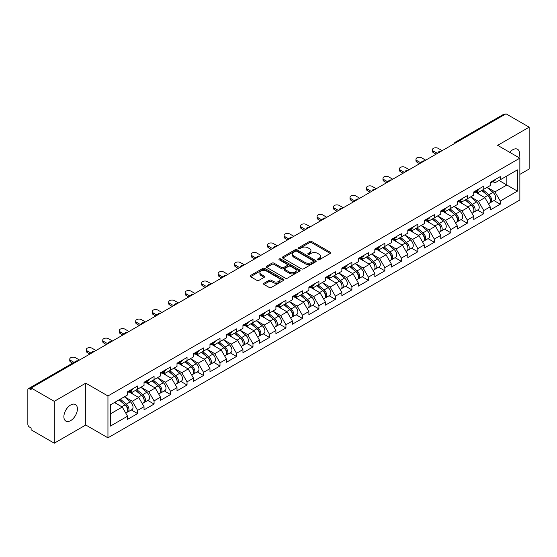 <?xml version="1.0" encoding="UTF-8"?>
<svg xmlns="http://www.w3.org/2000/svg" width="557" height="557" viewBox="0 0 557 557"><rect width="100%" height="100%" fill="white"/><g stroke="black" fill="none" stroke-linecap="round" stroke-linejoin="round"><path stroke-width="0.84" d="M317.789 259.785A1.023 0.592 0 0 0 319.238 259.785L330.259 253.428A1.469 0.849 0 0 0 330.691 252.829A1.469 0.849 0 0 0 330.259 252.23L311.586 241.446A1.469 0.849 0 0 0 309.511 241.446L298.496 247.809A1.023 0.592 0 0 0 298.19 248.227A1.023 0.592 0 0 0 298.496 248.652A1.023 0.592 0 0 0 299.945 248.652L301.372 247.823A4.693 2.708 0 0 1 308.007 247.823L309.567 248.721A4.693 2.708 0 0 1 310.938 250.643A4.693 2.708 0 0 1 309.567 252.558L308.139 253.379A1.023 0.592 0 0 0 307.84 253.797A1.023 0.592 0 0 0 308.139 254.222A1.023 0.592 0 0 0 309.595 254.222L311.015 253.393A4.693 2.708 0 0 1 317.657 253.393L319.21 254.291A4.693 2.708 0 0 1 320.588 256.213A4.693 2.708 0 0 1 319.21 258.128L317.789 258.949A1.023 0.592 0 0 0 317.483 259.367A1.023 0.592 0 0 0 317.789 259.785L317.789 258.949M70.648 405.002A9.566 5.521 -60 0 1 75.432 404.528A9.566 5.521 -60 0 1 76.894 412.194A9.566 5.521 -60 0 1 70.648 420.619A9.566 5.521 -60 0 1 65.865 421.092A9.566 5.521 -60 0 1 64.396 413.426A9.566 5.521 -60 0 1 70.648 405.002M509.739 152.326A9.566 5.521 -60 0 1 512.774 149.742A9.566 5.521 -60 0 1 517.55 149.269A9.566 5.521 -60 0 1 518.818 157.561M263.983 283.248A1.469 0.849 0 0 0 263.552 283.847A1.469 0.849 0 0 0 263.983 284.446L269.219 287.468A1.469 0.849 0 0 0 271.294 287.468L283.534 280.401A1.469 0.849 0 0 0 283.959 279.802A1.469 0.849 0 0 0 283.534 279.203L264.86 268.425A1.469 0.849 0 0 0 262.786 268.425L250.546 275.492A1.469 0.849 0 0 0 250.121 276.091A1.469 0.849 0 0 0 250.546 276.69L256.874 280.345A1.469 0.849 0 0 0 258.949 280.345L264.185 277.316A1.469 0.849 0 0 0 264.617 276.718A1.469 0.849 0 0 0 264.185 276.119L261.052 274.309A3.927 2.263 0 0 1 259.903 272.707A3.927 2.263 0 0 1 262.326 270.611A3.927 2.263 0 0 1 266.601 271.106L278.89 278.201A3.927 2.263 0 0 1 280.039 279.802A3.927 2.263 0 0 1 277.616 281.898A3.927 2.263 0 0 1 273.341 281.403L271.294 280.22A1.469 0.849 0 0 0 269.219 280.22L263.983 283.248L263.983 284.446L269.219 281.445L269.219 280.22M85.757 383.16L54.266 401.339L31.122 387.978L506.007 113.809L529.15 127.17L497.659 145.349L519.848 158.16L107.947 395.971L85.757 383.16L85.757 425.012L107.947 437.823L107.947 395.971M301.476 268.843A1.469 0.849 0 0 0 303.551 268.843L315.791 261.776A1.469 0.849 0 0 0 316.216 261.177A1.469 0.849 0 0 0 315.791 260.579L297.118 249.801A1.469 0.849 0 0 0 295.043 249.801L282.803 256.868A1.469 0.849 0 0 0 282.378 257.466A1.469 0.849 0 0 0 282.803 258.065L301.476 268.843M279.635 260.008A1.023 0.592 0 0 1 280.679 260.154L280.679 258.935L299.659 269.894A1.469 0.849 0 0 1 300.091 270.493A1.469 0.849 0 0 1 299.659 271.092L287.419 278.159A1.469 0.849 0 0 1 285.344 278.159L266.678 267.381L266.678 266.183A1.469 0.849 0 0 0 266.246 266.782A1.469 0.849 0 0 0 266.678 267.381M266.678 266.183L271.913 263.155A1.469 0.849 0 0 1 273.988 263.155L281.563 267.527A1.469 0.849 0 0 0 283.638 267.527L287.113 265.522A1.469 0.849 0 0 0 287.537 264.923A1.469 0.849 0 0 0 287.113 264.324L279.224 259.771A1.023 0.592 0 0 1 278.925 259.353A1.023 0.592 0 0 1 279.558 258.803A1.023 0.592 0 0 1 280.679 258.935M107.947 437.823L519.848 200.012L519.848 158.16M131.32 409.952L137.586 413.573L137.586 410.398L132.308 401.249L124.483 396.737M137.586 413.573L127.553 419.365L127.553 416.197L110.377 426.112L110.377 404.876L127.553 394.962L127.553 391.794L137.586 385.994L137.586 389.169L144.033 385.444L144.033 382.276L154.073 376.476L154.073 379.651L160.52 375.933L160.52 372.758L170.56 366.959L170.56 370.133L177.001 366.415L177.001 363.241L187.041 357.448L187.041 360.616L193.488 356.898L193.488 353.723L203.528 347.93L203.528 351.098L209.975 347.38L209.975 344.205L220.008 338.412L220.008 341.58L226.455 337.862L226.455 334.687L236.495 328.895L236.495 332.063L242.943 328.345L242.943 325.17L252.982 319.377L252.982 322.545L259.43 318.827L259.43 315.652L269.463 309.859L269.463 313.027L275.91 309.309L275.91 306.134L285.95 300.341L285.95 303.516L292.397 299.791L292.397 296.616L302.437 290.824L302.437 293.999L308.877 290.274L308.877 287.099L318.917 281.306L318.917 284.481L325.365 280.756L325.365 277.588L335.405 271.788L335.405 274.963L341.852 271.238L341.852 268.07L351.885 262.27L351.885 265.445L358.332 261.72L358.332 258.552L368.372 252.753L368.372 255.928L374.819 252.203L374.819 249.035L384.859 243.235L384.859 246.41L391.306 242.685L391.306 239.517L401.339 233.717L401.339 236.892L407.787 233.174L407.787 229.999L417.827 224.199L417.827 227.374L424.274 223.656L424.274 220.481L434.314 214.689L434.314 217.857L440.754 214.139L440.754 210.964L450.794 205.171L450.794 208.339L457.241 204.621L457.241 201.446L467.281 195.653L467.281 198.821L473.728 195.103L473.728 191.928L483.761 186.135L483.761 189.303L490.209 185.585L490.209 182.411L500.249 176.618L500.249 179.786L517.418 169.878L517.418 191.107L500.249 201.021L494.964 191.866L487.145 187.354M493.982 200.576L500.249 204.189L500.249 201.021M500.249 204.189L490.209 209.989L490.209 206.814L483.761 210.539L478.484 201.383L470.658 196.872M477.495 210.086L483.761 213.707L483.761 210.539M483.761 213.707L473.728 219.507L473.728 216.332L467.281 220.057L461.997 210.901L454.178 206.389M461.008 219.604L467.281 223.225L467.281 220.057M467.281 223.225L457.241 229.024L457.241 225.85L450.794 229.575L445.509 220.419L437.691 215.907M444.528 229.122L450.794 232.742L450.794 229.575M450.794 232.742L440.754 238.542L440.754 235.367L434.314 239.092L429.029 229.937L421.21 225.425M428.041 238.64L434.314 242.26L434.314 239.092M434.314 242.26L424.274 248.06L424.274 244.885L417.827 248.603L412.542 239.454L404.723 234.943M411.553 248.157L417.827 251.778L417.827 248.603M417.827 251.778L407.787 257.578L407.787 254.403L401.339 258.121L396.055 248.972L388.236 244.46M395.073 257.675L401.339 261.296L401.339 258.121M401.339 261.296L391.306 267.088L391.306 263.921L384.859 267.639L379.575 258.49L371.756 253.978M378.586 267.193L384.859 270.813L384.859 267.639M384.859 270.813L374.819 276.606L374.819 273.438L368.372 277.156L363.087 268.008L355.269 263.489M362.106 276.711L368.372 280.331L368.372 277.156M368.372 280.331L358.332 286.124L358.332 282.956L351.885 286.674L346.607 277.525L338.781 273.007M345.618 286.228L351.885 289.849L351.885 286.674M351.885 289.849L341.852 295.642L341.852 292.474L335.405 296.192L330.12 287.043L322.301 282.524M329.131 295.746L335.405 299.367L335.405 296.192M335.405 299.367L325.365 305.159L325.365 301.991L318.917 305.709L313.633 296.561L305.814 292.042M312.651 305.264L318.917 308.884L318.917 305.709M318.917 308.884L308.877 314.677L308.877 311.502L302.437 315.227L297.153 306.078L289.334 301.56M296.164 314.782L302.437 318.402L302.437 315.227M302.437 318.402L292.397 324.195L292.397 321.02L285.95 324.745L280.665 315.596L272.846 311.078M279.684 324.299L285.95 327.92L285.95 324.745M285.95 327.92L275.91 333.713L275.91 330.538L269.463 334.263L264.185 325.107L256.359 320.595M263.196 333.817L269.463 337.438L269.463 334.263M269.463 337.438L259.43 343.23L259.43 340.055L252.982 343.78L247.698 334.625L239.879 330.113M246.709 343.335L252.982 346.948L252.982 343.78M252.982 346.948L242.943 352.748L242.943 349.573L236.495 353.298L231.211 344.142L223.392 339.631M230.229 352.846L236.495 356.466L236.495 353.298M236.495 356.466L226.455 362.266L226.455 359.091L220.008 362.816L214.73 353.66L206.912 349.148M213.742 362.363L220.008 365.984L220.008 362.816M220.008 365.984L209.975 371.784L209.975 368.609L203.528 372.334L198.243 363.178L190.424 358.666M197.255 371.881L203.528 375.502L203.528 372.334M203.528 375.502L193.488 381.301L193.488 378.126L187.041 381.851L181.756 372.696L173.937 368.184M180.774 381.399L187.041 385.019L187.041 381.851M187.041 385.019L177.001 390.819L177.001 387.644L170.56 391.362L165.276 382.213L157.457 377.702M164.287 390.917L170.56 394.537L170.56 391.362M170.56 394.537L160.52 400.337L160.52 397.162L154.073 400.88L148.789 391.731L140.97 387.219M147.807 400.434L154.073 404.055L154.073 400.88M154.073 404.055L144.033 409.848L144.033 406.68L137.586 410.398M130.261 391.042L132.308 392.219L137.586 389.169M132.308 401.249L138.749 397.524L128.89 391.836M144.033 406.68L138.749 397.524M146.749 381.524L148.789 382.701L154.073 379.651M148.789 391.731L155.236 388.013L145.37 382.318M160.52 397.162L155.236 388.013M163.229 372.006L165.276 373.183L170.56 370.133M165.276 382.213L171.723 378.495L161.857 372.8M177.001 387.644L171.723 378.495M179.716 362.489L181.756 363.665L187.041 360.616M181.756 372.696L188.203 368.978L178.344 363.282M193.488 378.126L188.203 368.978M196.203 352.971L198.243 354.148L203.528 351.098M198.243 363.178L204.691 359.46L194.825 353.765M209.975 368.609L204.691 359.46M212.683 343.453L214.73 344.63L220.008 341.58M214.73 353.66L221.171 349.942L211.312 344.247M226.455 359.091L221.171 349.942M229.171 333.935L231.211 335.112L236.495 332.063M231.211 344.142L237.658 340.424L227.799 334.729M242.943 349.573L237.658 340.424M245.651 324.418L247.698 325.601L252.982 322.545M247.698 334.625L254.145 330.907L244.279 325.211M259.43 340.055L254.145 330.907M262.138 314.9L264.185 316.084L269.463 313.027M264.185 325.107L270.625 321.389L260.767 315.694M275.91 330.538L270.625 321.389M278.625 305.382L280.665 306.566L285.95 303.516M280.665 315.596L287.113 311.871L277.247 306.176M292.397 321.02L287.113 311.871M295.106 295.864L297.153 297.048L302.437 293.999M297.153 306.078L303.6 302.354L293.734 296.658M308.877 311.502L303.6 302.354M311.593 286.347L313.633 287.53L318.917 284.481M313.633 296.561L320.08 292.836L310.221 287.14M325.365 301.991L320.08 292.836M328.08 276.836L330.12 278.013L335.405 274.963M330.12 287.043L336.567 283.318L326.701 277.623M341.852 292.474L336.567 283.318M344.56 267.318L346.607 268.495L351.885 265.445M346.607 277.525L353.047 273.8L343.189 268.105M358.332 282.956L353.047 273.8M361.047 257.8L363.087 258.977L368.372 255.928M363.087 268.008L369.535 264.283L359.676 258.594M374.819 273.438L369.535 264.283M377.528 248.283L379.575 249.459L384.859 246.41M379.575 258.49L386.022 254.765L376.156 249.076M391.306 263.921L386.022 254.765M394.015 238.765L396.055 239.942L401.339 236.892M396.055 248.972L402.502 245.254L392.643 239.559M407.787 254.403L402.502 245.254M410.502 229.247L412.542 230.424L417.827 227.374M412.542 239.454L418.989 235.736L409.123 230.041M424.274 244.885L418.989 235.736M426.982 219.73L429.029 220.906L434.314 217.857M429.029 229.937L435.477 226.219L425.611 220.523M440.754 235.367L435.477 226.219M443.469 210.212L445.509 211.388L450.794 208.339M445.509 220.419L451.957 216.701L442.098 211.006M457.241 225.85L451.957 216.701M459.957 200.694L461.997 201.871L467.281 198.821M461.997 210.901L468.444 207.183L458.578 201.488M473.728 216.332L468.444 207.183M476.437 191.176L478.484 192.353L483.761 189.303M478.484 201.383L484.924 197.665L475.065 191.97M490.209 206.814L484.924 197.665M504.426 114.721L456.552 142.362M455.877 142.752A2.242 1.295 120 0 1 456.448 142.3A2.242 1.295 60 0 0 455.327 142.188L503.194 114.554A2.242 1.295 60 0 1 504.315 114.665M492.924 181.659L494.964 182.842L500.249 179.786M494.964 191.866L506.856 185.008L506.856 175.977L517.418 169.878M499.037 180.489L517.418 191.107M519.848 174.39L529.15 169.022L529.15 127.17M54.266 401.339L54.266 443.191L31.122 429.83L31.122 427.999L29.437 427.024A2.242 1.295 -120 0 1 27.85 424.281L27.85 389.747A2.242 1.295 -120 0 1 28.316 388.723A2.242 1.295 -120 0 1 29.437 388.835L31.122 389.809L31.122 387.978M54.266 443.191L85.757 425.012M110.377 413.907L122.268 407.042L114.45 402.53M127.553 416.197L122.268 407.042M318.193 259.931L319.21 259.346A4.693 2.708 0 0 0 320.588 257.431L320.588 256.213M310.938 250.643L310.938 251.861A4.693 2.708 0 0 1 309.567 253.776L308.55 254.361M330.238 253.435L311.586 242.671A1.469 0.849 0 0 0 309.511 242.671L298.907 248.791M315.791 260.579L315.791 261.776L297.118 251.019A1.469 0.849 0 0 0 295.043 251.019L282.824 258.079L282.803 256.868M313.194 261.602A1.023 0.592 0 0 0 313.5 261.177A1.023 0.592 0 0 0 313.194 260.76L296.811 251.298A1.023 0.592 0 0 0 295.356 251.298L293.852 252.168A4.693 2.708 0 0 0 292.481 254.083A4.693 2.708 0 0 0 293.852 255.997L305.055 262.465A4.693 2.708 0 0 0 311.69 262.465L313.194 261.602L313.194 262.82A1.023 0.592 0 0 0 313.5 262.403L313.5 261.177M292.481 254.083L292.481 255.301A4.693 2.708 0 0 0 293.852 257.223L293.852 255.997M313.194 262.82L311.69 263.691A4.693 2.708 0 0 1 305.055 263.691L293.852 257.223M266.699 267.388L271.913 264.373L271.913 263.155M287.537 264.923L287.537 266.142A1.469 0.849 0 0 1 287.113 266.74L283.638 268.746A1.469 0.849 0 0 1 281.563 268.746L273.988 264.373A1.469 0.849 0 0 0 271.913 264.373M280.679 260.154L299.638 271.099M289.417 272.067A3.927 2.263 0 0 0 293.692 272.554A3.927 2.263 0 0 0 296.115 270.465A3.927 2.263 0 0 0 294.966 268.857L290.636 266.357A1.469 0.849 0 0 0 288.561 266.357L285.087 268.37A1.469 0.849 0 0 0 284.655 268.968A1.469 0.849 0 0 0 285.087 269.567L289.417 272.067L289.417 273.285A3.927 2.263 0 0 0 293.692 273.772A3.927 2.263 0 0 0 296.115 271.684L296.115 270.465M284.655 268.968L284.655 270.187A1.469 0.849 0 0 0 285.087 270.786L285.087 269.567M289.417 273.285L285.087 270.786M280.039 279.802L280.039 281.027A3.927 2.263 0 0 1 277.616 283.116A3.927 2.263 0 0 1 273.341 282.629L271.294 281.445A1.469 0.849 0 0 0 269.219 281.445M259.903 272.707L259.903 273.926A3.927 2.263 0 0 0 261.052 275.527L261.052 274.309M264.171 277.33L261.052 275.527M283.513 280.415L264.86 269.644A1.469 0.849 0 0 0 262.786 269.644L250.566 276.704M488.955 196.447L488.211 196.022M489.895 202.734A4.929 2.848 -120 0 0 490.613 202.511A4.929 2.848 -120 0 0 491.504 199.072A4.929 2.848 -120 0 0 488.935 194.776L482.989 189.756M490.613 202.511L494.686 200.165A4.929 2.848 -120 0 0 495.57 196.718A4.929 2.848 -120 0 0 493.001 192.423L487.055 187.41M481.84 190.417L488.628 196.141A2.987 1.727 60 0 1 490.237 199.824M488.447 203.765L489.345 203.249A4.929 2.848 -120 0 0 490.237 199.803A4.929 2.848 -120 0 0 487.667 195.507L481.721 190.487M480.002 194.825L475.991 191.434M442.181 150.655L438.171 148.336A3.363 1.943 0 0 0 434.502 147.918A3.363 1.943 0 0 0 432.427 149.715A3.363 1.943 0 0 0 433.416 151.086L433.416 152.674A3.363 1.943 180 0 1 432.427 151.295L432.427 149.715M436.054 154.198L433.416 152.674M491.532 181.645A4.929 2.848 60 0 1 490.613 182.988A4.929 2.848 60 0 1 490.209 183.162M495.605 179.298A4.929 2.848 60 0 1 494.686 180.642L490.613 182.988M437.426 153.405L433.416 151.086M472.468 205.965L471.73 205.54M473.415 212.252A4.929 2.848 -120 0 0 474.132 212.029A4.929 2.848 -120 0 0 475.017 208.59A4.929 2.848 -120 0 0 472.447 204.287L466.501 199.274M474.132 212.029L478.198 209.683A4.929 2.848 -120 0 0 479.083 206.236A4.929 2.848 -120 0 0 476.52 201.94L470.568 196.92M465.36 199.935L472.141 205.658A2.987 1.727 60 0 1 473.756 209.341M471.967 213.282L472.865 212.767A4.929 2.848 -120 0 0 473.749 209.321A4.929 2.848 -120 0 0 471.18 205.025L465.234 200.005M463.521 204.342L459.504 200.952M455.981 215.482L455.243 215.058M456.928 221.77A4.929 2.848 -120 0 0 457.645 221.547A4.929 2.848 -120 0 0 458.529 218.1A4.929 2.848 -120 0 0 455.967 213.804L450.014 208.791M457.645 221.547L461.718 219.2A4.929 2.848 -120 0 0 462.602 215.754A4.929 2.848 -120 0 0 460.033 211.458L454.087 206.438M448.872 209.453L455.654 215.176A2.987 1.727 60 0 1 457.269 218.859M455.48 222.8L456.378 222.285A4.929 2.848 -120 0 0 457.262 218.838A4.929 2.848 -120 0 0 454.693 214.542L448.747 209.523M447.034 213.853L443.024 210.469M439.501 225L438.763 224.575M440.448 231.287A4.929 2.848 -120 0 0 441.165 231.064A4.929 2.848 -120 0 0 442.049 227.618A4.929 2.848 -120 0 0 439.48 223.322L433.534 218.309M441.165 231.064L445.231 228.718A4.929 2.848 -120 0 0 446.115 225.272A4.929 2.848 -120 0 0 443.546 220.976L437.6 215.956M432.385 218.971L439.174 224.694A2.987 1.727 60 0 1 440.782 228.377M438.993 232.318L439.891 231.796A4.929 2.848 -120 0 0 440.782 228.356A4.929 2.848 -120 0 0 438.213 224.053L432.267 219.04M430.547 223.371L426.537 219.987M423.014 234.518L422.276 234.093M423.961 240.805A4.929 2.848 -120 0 0 424.678 240.582A4.929 2.848 -120 0 0 425.562 237.136A4.929 2.848 -120 0 0 422.993 232.84L417.047 227.827M424.678 240.582L428.744 238.236A4.929 2.848 -120 0 0 429.635 234.789A4.929 2.848 -120 0 0 427.066 230.494L421.12 225.474M415.905 228.488L422.686 234.212A2.987 1.727 60 0 1 424.302 237.895M422.512 241.835L423.411 241.313A4.929 2.848 -120 0 0 424.295 237.867A4.929 2.848 -120 0 0 421.726 233.571L415.78 228.558M414.067 232.889L410.049 229.505M406.533 244.036L405.788 243.611M407.473 250.323A4.929 2.848 -120 0 0 408.19 250.1A4.929 2.848 -120 0 0 409.082 246.654A4.929 2.848 -120 0 0 406.513 242.358L400.567 237.345M408.19 250.1L412.264 247.754A4.929 2.848 -120 0 0 413.148 244.307A4.929 2.848 -120 0 0 410.579 240.011L404.633 234.991M399.418 238.006L406.199 243.729A2.987 1.727 60 0 1 407.815 247.412M406.025 251.353L406.923 250.831A4.929 2.848 -120 0 0 407.808 247.385A4.929 2.848 -120 0 0 405.245 243.089L399.292 238.076M397.58 242.406L393.569 239.023M425.701 160.172L421.684 157.854A3.363 1.943 0 0 0 418.022 157.436A3.363 1.943 0 0 0 415.947 159.225A3.363 1.943 0 0 0 416.928 160.604L416.928 162.184A3.363 1.943 180 0 1 415.947 160.813L415.947 159.225M419.567 163.716L416.928 162.184M475.051 191.162A4.929 2.848 60 0 1 474.132 192.506A4.929 2.848 60 0 1 473.728 192.673M479.117 188.816A4.929 2.848 60 0 1 478.198 190.16L474.132 192.506M420.946 162.923L416.928 160.604M409.214 169.69L405.197 167.372A3.363 1.943 0 0 0 401.534 166.954A3.363 1.943 0 0 0 399.46 168.743A3.363 1.943 0 0 0 400.441 170.122L400.441 171.702A3.363 1.943 180 0 1 399.46 170.331L399.46 168.743M403.087 173.227L400.441 171.702M458.564 200.68A4.929 2.848 60 0 1 457.645 202.024A4.929 2.848 60 0 1 457.241 202.191M462.63 198.334A4.929 2.848 60 0 1 461.718 199.678L457.645 202.024M404.459 172.44L400.441 170.122M392.727 179.208L388.716 176.889A3.363 1.943 0 0 0 385.047 176.472A3.363 1.943 0 0 0 382.972 178.261A3.363 1.943 0 0 0 383.961 179.639L383.961 181.22A3.363 1.943 180 0 1 382.972 179.848L382.972 178.261M386.6 182.745L383.961 181.22M442.077 210.198A4.929 2.848 60 0 1 441.165 211.542A4.929 2.848 60 0 1 440.754 211.709M446.15 207.852A4.929 2.848 60 0 1 445.231 209.195L441.165 211.542M387.971 181.951L383.961 179.639M376.247 188.726L372.229 186.407A3.363 1.943 0 0 0 368.567 185.989A3.363 1.943 0 0 0 366.492 187.779A3.363 1.943 0 0 0 367.474 189.15L367.474 190.738A3.363 1.943 180 0 1 366.492 189.366L366.492 187.779M370.113 192.262L367.474 190.738M425.597 219.716A4.929 2.848 60 0 1 424.678 221.059A4.929 2.848 60 0 1 424.274 221.226M429.663 217.369A4.929 2.848 60 0 1 428.744 218.713L424.678 221.059M371.491 191.469L367.474 189.15M359.759 198.243L355.742 195.925A3.363 1.943 0 0 0 352.08 195.507A3.363 1.943 0 0 0 350.005 197.296A3.363 1.943 0 0 0 350.987 198.668L350.987 200.255A3.363 1.943 180 0 1 350.005 198.884L350.005 197.296M353.632 201.78L350.987 200.255M409.11 229.233A4.929 2.848 60 0 1 408.19 230.577A4.929 2.848 60 0 1 407.787 230.744M413.176 226.887A4.929 2.848 60 0 1 412.264 228.231L408.19 230.577M355.004 200.986L350.987 198.668M390.046 253.553L389.308 253.129M390.993 259.841A4.929 2.848 -120 0 0 391.71 259.618A4.929 2.848 -120 0 0 392.594 256.171A4.929 2.848 -120 0 0 390.025 251.875L384.079 246.855M391.71 259.618L395.776 257.271A4.929 2.848 -120 0 0 396.661 253.825A4.929 2.848 -120 0 0 394.091 249.529L388.145 244.509M382.931 247.517L389.719 253.247A2.987 1.727 60 0 1 391.334 256.923M389.545 260.871L390.443 260.349A4.929 2.848 -120 0 0 391.327 256.902A4.929 2.848 -120 0 0 388.758 252.606L382.812 247.593M381.099 251.924L377.082 248.54M343.279 207.761L339.262 205.442A3.363 1.943 0 0 0 335.599 205.025A3.363 1.943 0 0 0 333.518 206.814A3.363 1.943 0 0 0 334.506 208.186L334.506 209.773A3.363 1.943 180 0 1 333.518 208.402L333.518 206.814M337.145 211.298L334.506 209.773M392.629 238.751A4.929 2.848 60 0 1 391.71 240.095A4.929 2.848 60 0 1 391.306 240.262M396.695 236.405A4.929 2.848 60 0 1 395.776 237.748L391.71 240.095M338.524 210.504L334.506 208.186M373.559 263.071L372.821 262.646M374.506 269.358A4.929 2.848 -120 0 0 375.223 269.135A4.929 2.848 -120 0 0 376.107 265.689A4.929 2.848 -120 0 0 373.545 261.393L367.592 256.373M375.223 269.135L379.289 266.789A4.929 2.848 -120 0 0 380.18 263.343A4.929 2.848 -120 0 0 377.611 259.047L371.665 254.027M366.45 257.035L373.232 262.758A2.987 1.727 60 0 1 374.847 266.441M373.058 270.389L373.956 269.867A4.929 2.848 -120 0 0 374.84 266.42A4.929 2.848 -120 0 0 372.271 262.124L366.325 257.111M364.612 261.442L360.595 258.058M326.792 217.279L322.775 214.96A3.363 1.943 0 0 0 319.112 214.542A3.363 1.943 0 0 0 317.037 216.332A3.363 1.943 0 0 0 318.019 217.703L318.019 219.291A3.363 1.943 180 0 1 317.037 217.919L317.037 216.332M320.665 220.816L318.019 219.291M376.142 248.269A4.929 2.848 60 0 1 375.223 249.613A4.929 2.848 60 0 1 374.819 249.78M380.208 245.922A4.929 2.848 60 0 1 379.289 247.266L375.223 249.613M322.037 220.022L318.019 217.703M357.079 272.589L356.334 272.164M358.019 278.876A4.929 2.848 -120 0 0 358.736 278.653A4.929 2.848 -120 0 0 359.627 275.207A4.929 2.848 -120 0 0 357.058 270.911L351.112 265.891M358.736 278.653L362.809 276.307A4.929 2.848 -120 0 0 363.693 272.86A4.929 2.848 -120 0 0 361.124 268.565L355.178 263.545M349.963 266.552L356.752 272.276A2.987 1.727 60 0 1 358.36 275.959M356.571 279.906L357.469 279.384A4.929 2.848 -120 0 0 358.36 275.938A4.929 2.848 -120 0 0 355.791 271.642L349.845 266.629M348.125 270.96L344.115 267.576M310.305 226.796L306.294 224.478A3.363 1.943 0 0 0 302.625 224.053A3.363 1.943 0 0 0 300.55 225.85A3.363 1.943 0 0 0 301.539 227.221L301.539 228.809A3.363 1.943 180 0 1 300.55 227.437L300.55 225.85M304.178 230.333L301.539 228.809M359.655 257.787A4.929 2.848 60 0 1 358.736 259.13A4.929 2.848 60 0 1 358.332 259.297M363.728 255.44A4.929 2.848 60 0 1 362.809 256.784L358.736 259.13M305.549 229.54L301.539 227.221M340.592 282.107L339.854 281.682M341.538 288.394A4.929 2.848 -120 0 0 342.256 288.171A4.929 2.848 -120 0 0 343.14 284.724A4.929 2.848 -120 0 0 340.571 280.429L334.625 275.409M342.256 288.171L346.322 285.825A4.929 2.848 -120 0 0 347.206 282.378A4.929 2.848 -120 0 0 344.644 278.082L338.691 273.062M333.483 276.07L340.264 281.793A2.987 1.727 60 0 1 341.88 285.476M340.09 289.424L340.988 288.902A4.929 2.848 -120 0 0 341.873 285.456A4.929 2.848 -120 0 0 339.304 281.16L333.358 276.14M331.645 280.477L327.627 277.094M293.824 236.314L289.807 233.996A3.363 1.943 0 0 0 286.145 233.571A3.363 1.943 0 0 0 284.07 235.367A3.363 1.943 0 0 0 285.052 236.739L285.052 238.326A3.363 1.943 180 0 1 284.07 236.955L284.07 235.367M287.69 239.851L285.052 238.326M343.175 267.304A4.929 2.848 60 0 1 342.256 268.648A4.929 2.848 60 0 1 341.852 268.815M347.241 264.958A4.929 2.848 60 0 1 346.322 266.302L342.256 268.648M289.069 239.057L285.052 236.739M324.104 291.624L323.366 291.193M325.051 297.911A4.929 2.848 -120 0 0 325.768 297.689A4.929 2.848 -120 0 0 326.66 294.242A4.929 2.848 -120 0 0 324.09 289.946L318.138 284.926M325.768 297.689L329.841 295.335A4.929 2.848 -120 0 0 330.726 291.896A4.929 2.848 -120 0 0 328.157 287.6L322.211 282.58M316.996 285.588L323.777 291.311A2.987 1.727 60 0 1 325.392 294.994M323.603 298.935L324.501 298.42A4.929 2.848 -120 0 0 325.385 294.973A4.929 2.848 -120 0 0 322.823 290.677L316.87 285.657M315.158 289.995L311.147 286.611M277.337 245.832L273.32 243.513A3.363 1.943 0 0 0 269.658 243.089A3.363 1.943 0 0 0 267.583 244.885A3.363 1.943 0 0 0 268.565 246.257L268.565 247.844A3.363 1.943 180 0 1 267.583 246.473L267.583 244.885M271.21 249.369L268.565 247.844M326.687 276.822A4.929 2.848 60 0 1 325.768 278.166A4.929 2.848 60 0 1 325.365 278.333M330.754 274.469A4.929 2.848 60 0 1 329.841 275.812L325.768 278.166M272.582 248.575L268.565 246.257M307.624 301.142L306.886 300.71M308.571 307.429A4.929 2.848 -120 0 0 309.288 307.206A4.929 2.848 -120 0 0 310.172 303.76A4.929 2.848 -120 0 0 307.603 299.464L301.657 294.444M309.288 307.206L313.354 304.853A4.929 2.848 -120 0 0 314.239 301.407A4.929 2.848 -120 0 0 311.669 297.111L305.723 292.098M300.508 295.106L307.297 300.829A2.987 1.727 60 0 1 308.905 304.512M307.116 308.453L308.014 307.937A4.929 2.848 -120 0 0 308.905 304.491A4.929 2.848 -120 0 0 306.336 300.195L300.39 295.175M298.67 299.513L294.66 296.129M260.85 255.35L256.84 253.031A3.363 1.943 0 0 0 253.17 252.606A3.363 1.943 0 0 0 251.096 254.403A3.363 1.943 0 0 0 252.084 255.774L252.084 257.362A3.363 1.943 180 0 1 251.096 255.99L251.096 254.403M254.723 258.887L252.084 257.362M310.2 286.34A4.929 2.848 60 0 1 309.288 287.684A4.929 2.848 60 0 1 308.877 287.851M314.273 283.986A4.929 2.848 60 0 1 313.354 285.33L309.288 287.684M256.095 258.093L252.084 255.774M291.137 310.66L290.399 310.228M292.084 316.947A4.929 2.848 -120 0 0 292.801 316.724A4.929 2.848 -120 0 0 293.685 313.278A4.929 2.848 -120 0 0 291.116 308.982L285.17 303.962M292.801 316.724L296.867 314.371A4.929 2.848 -120 0 0 297.758 310.924A4.929 2.848 -120 0 0 295.189 306.628L289.243 301.615M284.028 304.623L290.81 310.346A2.987 1.727 60 0 1 292.425 314.03M290.636 317.97L291.534 317.455A4.929 2.848 -120 0 0 292.418 314.009A4.929 2.848 -120 0 0 289.849 309.713L283.903 304.693M282.19 309.031L278.173 305.64M244.37 264.867L240.352 262.549A3.363 1.943 0 0 0 236.69 262.124A3.363 1.943 0 0 0 234.615 263.921A3.363 1.943 0 0 0 235.597 265.292L235.597 266.88A3.363 1.943 180 0 1 234.615 265.508L234.615 263.921M238.243 268.404L235.597 266.88M293.72 295.858A4.929 2.848 60 0 1 292.801 297.201A4.929 2.848 60 0 1 292.397 297.368M297.786 293.504A4.929 2.848 60 0 1 296.867 294.848L292.801 297.201M239.614 267.611L235.597 265.292M274.657 320.178L273.912 319.746M275.597 326.465A4.929 2.848 -120 0 0 276.314 326.242A4.929 2.848 -120 0 0 277.205 322.795A4.929 2.848 -120 0 0 274.636 318.5L268.69 313.48M276.314 326.242L280.387 323.889A4.929 2.848 -120 0 0 281.271 320.442A4.929 2.848 -120 0 0 278.702 316.146L272.756 311.133M267.541 314.141L274.322 319.864A2.987 1.727 60 0 1 275.938 323.547M274.148 327.488L275.047 326.973A4.929 2.848 -120 0 0 275.938 323.526A4.929 2.848 -120 0 0 273.369 319.231L267.416 314.211M265.703 318.548L261.693 315.158M227.883 274.385L223.865 272.067A3.363 1.943 0 0 0 220.203 271.642A3.363 1.943 0 0 0 218.128 273.438A3.363 1.943 0 0 0 219.11 274.81L219.11 276.397A3.363 1.943 180 0 1 218.128 275.026L218.128 273.438M221.756 277.922L219.11 276.397M277.233 305.375A4.929 2.848 60 0 1 276.314 306.719A4.929 2.848 60 0 1 275.91 306.886M281.306 303.022A4.929 2.848 60 0 1 280.387 304.366L276.314 306.719M223.127 277.128L219.11 274.81M258.17 329.695L257.431 329.264M259.116 335.982A4.929 2.848 -120 0 0 259.834 335.76A4.929 2.848 -120 0 0 260.718 332.313A4.929 2.848 -120 0 0 258.149 328.017L252.203 322.997M259.834 335.76L263.9 333.406A4.929 2.848 -120 0 0 264.784 329.96A4.929 2.848 -120 0 0 262.215 325.664L256.269 320.651M251.054 323.659L257.842 329.382A2.987 1.727 60 0 1 259.458 333.065M257.668 337.006L258.566 336.491A4.929 2.848 -120 0 0 259.451 333.044A4.929 2.848 -120 0 0 256.881 328.748L250.935 323.728M249.223 328.066L245.205 324.675M211.402 283.896L207.385 281.577A3.363 1.943 0 0 0 203.723 281.16A3.363 1.943 0 0 0 201.641 282.956A3.363 1.943 0 0 0 202.63 284.328L202.63 285.915A3.363 1.943 180 0 1 201.641 284.536L201.641 282.956M205.268 287.44L202.63 285.915M260.753 314.893A4.929 2.848 60 0 1 259.834 316.237A4.929 2.848 60 0 1 259.43 316.404M264.819 312.54A4.929 2.848 60 0 1 263.9 313.883L259.834 316.237M206.647 286.646L202.63 284.328M241.682 339.206L240.944 338.781M242.629 345.493A4.929 2.848 -120 0 0 243.346 345.277A4.929 2.848 -120 0 0 244.231 341.831A4.929 2.848 -120 0 0 241.668 337.535L235.715 332.515M243.346 345.277L247.412 342.924A4.929 2.848 -120 0 0 248.304 339.478A4.929 2.848 -120 0 0 245.734 335.182L239.788 330.169M234.574 333.177L241.355 338.9A2.987 1.727 60 0 1 242.97 342.583M241.181 346.524L242.079 346.008A4.929 2.848 -120 0 0 242.963 342.562A4.929 2.848 -120 0 0 240.394 338.266L234.448 333.246M232.735 337.584L228.725 334.193M194.915 293.414L190.898 291.095A3.363 1.943 0 0 0 187.236 290.677A3.363 1.943 0 0 0 185.161 292.474A3.363 1.943 0 0 0 186.142 293.845L186.142 295.433A3.363 1.943 180 0 1 185.161 294.054L185.161 292.474M188.788 296.958L186.142 295.433M244.265 324.404A4.929 2.848 60 0 1 243.346 325.748A4.929 2.848 60 0 1 242.943 325.922M248.331 322.057A4.929 2.848 60 0 1 247.412 323.401L243.346 325.748M190.16 296.164L186.142 293.845M225.202 348.724L224.457 348.299M226.149 355.011A4.929 2.848 -120 0 0 226.859 354.788A4.929 2.848 -120 0 0 227.75 351.349A4.929 2.848 -120 0 0 225.181 347.046L219.235 342.033M226.859 354.788L230.932 352.442A4.929 2.848 -120 0 0 231.816 348.995A4.929 2.848 -120 0 0 229.247 344.699L223.301 339.679M218.086 342.694L224.875 348.417A2.987 1.727 60 0 1 226.483 352.101M224.694 356.041L225.592 355.526A4.929 2.848 -120 0 0 226.483 352.08A4.929 2.848 -120 0 0 223.914 347.784L217.968 342.764M216.248 347.102L212.238 343.711M178.428 302.931L174.418 300.613A3.363 1.943 0 0 0 170.748 300.195A3.363 1.943 0 0 0 168.674 301.991A3.363 1.943 0 0 0 169.662 303.363L169.662 304.944A3.363 1.943 180 0 1 168.674 303.572L168.674 301.991M172.301 306.475L169.662 304.944M227.778 333.922A4.929 2.848 60 0 1 226.859 335.265A4.929 2.848 60 0 1 226.455 335.432M231.851 331.575A4.929 2.848 60 0 1 230.932 332.919L226.859 335.265M173.673 305.682L169.662 303.363M208.715 358.242L207.977 357.817M209.662 364.529A4.929 2.848 -120 0 0 210.379 364.306A4.929 2.848 -120 0 0 211.263 360.859A4.929 2.848 -120 0 0 208.694 356.564L202.748 351.551M210.379 364.306L214.445 361.959A4.929 2.848 -120 0 0 215.329 358.513A4.929 2.848 -120 0 0 212.767 354.217L206.814 349.197M201.606 352.212L208.388 357.935A2.987 1.727 60 0 1 210.003 361.618M208.214 365.559L209.112 365.044A4.929 2.848 -120 0 0 209.996 361.597A4.929 2.848 -120 0 0 207.427 357.302L201.481 352.282M199.768 356.612L195.751 353.229M161.948 312.449L157.93 310.131A3.363 1.943 0 0 0 154.268 309.713A3.363 1.943 0 0 0 152.193 311.502A3.363 1.943 0 0 0 153.175 312.881L153.175 314.461A3.363 1.943 180 0 1 152.193 313.09L152.193 311.502M155.814 315.986L153.175 314.461M211.298 343.439A4.929 2.848 60 0 1 210.379 344.783A4.929 2.848 60 0 1 209.975 344.95M215.364 341.093A4.929 2.848 60 0 1 214.445 342.437L210.379 344.783M157.192 315.199L153.175 312.881M192.228 367.759L191.49 367.335M193.175 374.046A4.929 2.848 -120 0 0 193.892 373.824A4.929 2.848 -120 0 0 194.783 370.377A4.929 2.848 -120 0 0 192.214 366.081L186.261 361.068M193.892 373.824L197.965 371.477A4.929 2.848 -120 0 0 198.849 368.031A4.929 2.848 -120 0 0 196.28 363.735L190.334 358.715M185.119 361.73L191.9 367.453A2.987 1.727 60 0 1 193.516 371.136M191.726 375.077L192.625 374.555A4.929 2.848 -120 0 0 193.509 371.115A4.929 2.848 -120 0 0 190.947 366.819L184.994 361.799M183.281 366.13L179.27 362.746M145.461 321.967L141.443 319.648A3.363 1.943 0 0 0 137.781 319.231A3.363 1.943 0 0 0 135.706 321.02A3.363 1.943 0 0 0 136.688 322.399L136.688 323.979A3.363 1.943 180 0 1 135.706 322.607L135.706 321.02M139.334 325.504L136.688 323.979M194.811 352.957A4.929 2.848 60 0 1 193.892 354.301A4.929 2.848 60 0 1 193.488 354.468M198.877 350.611A4.929 2.848 60 0 1 197.965 351.954L193.892 354.301M140.705 324.71L136.688 322.399M175.747 377.277L175.009 376.852M176.694 383.564A4.929 2.848 -120 0 0 177.411 383.341A4.929 2.848 -120 0 0 178.296 379.895A4.929 2.848 -120 0 0 175.727 375.599L169.781 370.586M177.411 383.341L181.478 380.995A4.929 2.848 -120 0 0 182.362 377.549A4.929 2.848 -120 0 0 179.793 373.253L173.847 368.233M168.632 371.247L175.42 376.971A2.987 1.727 60 0 1 177.029 380.654M175.239 384.595L176.137 384.072A4.929 2.848 -120 0 0 177.029 380.626A4.929 2.848 -120 0 0 174.459 376.33L168.513 371.317M166.794 375.648L162.783 372.264M128.973 331.485L124.963 329.166A3.363 1.943 0 0 0 121.294 328.748A3.363 1.943 0 0 0 119.219 330.538A3.363 1.943 0 0 0 120.208 331.909L120.208 333.497A3.363 1.943 180 0 1 119.219 332.125L119.219 330.538M122.846 335.022L120.208 333.497M178.324 362.475A4.929 2.848 60 0 1 177.411 363.818A4.929 2.848 60 0 1 177.001 363.986M182.397 360.128A4.929 2.848 60 0 1 181.478 361.472L177.411 363.818M124.218 334.228L120.208 331.909M159.26 386.795L158.522 386.37M160.207 393.082A4.929 2.848 -120 0 0 160.924 392.859A4.929 2.848 -120 0 0 161.809 389.413A4.929 2.848 -120 0 0 159.239 385.117L153.293 380.104M160.924 392.859L164.99 390.513A4.929 2.848 -120 0 0 165.882 387.066A4.929 2.848 -120 0 0 163.312 382.77L157.366 377.75M152.152 380.765L158.933 386.488A2.987 1.727 60 0 1 160.548 390.172M158.759 394.112L159.657 393.59A4.929 2.848 -120 0 0 160.541 390.144A4.929 2.848 -120 0 0 157.972 385.848L152.026 380.835M150.313 385.166L146.296 381.782M112.493 341.002L108.476 338.684A3.363 1.943 0 0 0 104.813 338.266A3.363 1.943 0 0 0 102.739 340.055A3.363 1.943 0 0 0 103.72 341.427L103.72 343.015A3.363 1.943 180 0 1 102.739 341.643L102.739 340.055M106.366 344.539L103.72 343.015M161.843 371.992A4.929 2.848 60 0 1 160.924 373.336A4.929 2.848 60 0 1 160.52 373.503M165.909 369.646A4.929 2.848 60 0 1 164.99 370.99L160.924 373.336M107.738 343.746L103.72 341.427M142.78 396.312L142.035 395.888M143.72 402.6A4.929 2.848 -120 0 0 144.437 402.377A4.929 2.848 -120 0 0 145.328 398.93A4.929 2.848 -120 0 0 142.759 394.635L136.813 389.622M144.437 402.377L148.51 400.03A4.929 2.848 -120 0 0 149.394 396.584A4.929 2.848 -120 0 0 146.825 392.288L140.879 387.268M135.664 390.276L142.446 396.006A2.987 1.727 60 0 1 144.061 399.682M142.272 403.63L143.17 403.108A4.929 2.848 -120 0 0 144.061 399.661A4.929 2.848 -120 0 0 141.492 395.366L135.539 390.353M133.826 394.683L129.816 391.299M96.006 350.52L91.989 348.202A3.363 1.943 0 0 0 88.326 347.784A3.363 1.943 0 0 0 86.251 349.573A3.363 1.943 0 0 0 87.24 350.945L87.24 352.532A3.363 1.943 180 0 1 86.251 351.161L86.251 349.573M89.879 354.057L87.24 352.532M145.356 381.51A4.929 2.848 60 0 1 144.437 382.854A4.929 2.848 60 0 1 144.033 383.021M149.429 379.164A4.929 2.848 60 0 1 148.51 380.508L144.437 382.854M91.251 353.263L87.24 350.945M126.293 405.83L125.555 405.405M127.24 412.117A4.929 2.848 -120 0 0 127.957 411.895A4.929 2.848 -120 0 0 128.841 408.448A4.929 2.848 -120 0 0 126.272 404.152L120.326 399.132M127.957 411.895L132.023 409.548A4.929 2.848 -120 0 0 132.907 406.102A4.929 2.848 -120 0 0 130.338 401.806L124.392 396.786M119.177 399.794L125.966 405.517A2.987 1.727 60 0 1 127.581 409.2M125.791 413.148L126.69 412.626A4.929 2.848 -120 0 0 127.574 409.179A4.929 2.848 -120 0 0 125.005 404.883L119.059 399.87M117.346 404.201L114.993 402.217M79.526 360.038L75.508 357.719A3.363 1.943 0 0 0 71.846 357.302A3.363 1.943 0 0 0 69.764 359.091A3.363 1.943 0 0 0 70.753 360.463L70.753 362.05A3.363 1.943 180 0 1 69.764 360.678L69.764 359.091M72.633 363.136L70.753 362.05M128.876 391.028A4.929 2.848 60 0 1 127.957 392.372A4.929 2.848 60 0 1 127.553 392.539M132.942 388.682A4.929 2.848 60 0 1 132.023 390.025L127.957 392.372M74.004 362.342L70.753 360.463M77.409 361.256L29.437 388.835M77.876 360.992A2.242 1.295 -60 0 0 77.305 361.194A2.242 1.295 -120 0 0 76.184 361.082L28.316 388.723M439.396 152.27A2.242 1.295 120 0 1 439.967 151.817A2.242 1.295 -60 0 1 440.531 151.608M422.909 161.781A2.242 1.295 120 0 1 423.48 161.335A2.242 1.295 -60 0 1 424.051 161.126M406.429 171.298A2.242 1.295 120 0 1 406.993 170.853A2.242 1.295 -60 0 1 407.564 170.644M389.942 180.816A2.242 1.295 120 0 1 390.513 180.371A2.242 1.295 -60 0 1 391.077 180.162M373.455 190.334A2.242 1.295 120 0 1 374.026 189.888A2.242 1.295 -60 0 1 374.596 189.679M356.974 199.852A2.242 1.295 120 0 1 357.538 199.406A2.242 1.295 -60 0 1 358.109 199.197M340.487 209.369A2.242 1.295 120 0 1 341.058 208.917A2.242 1.295 -60 0 1 341.629 208.715M324 218.887A2.242 1.295 120 0 1 324.571 218.435A2.242 1.295 -60 0 1 325.142 218.233M307.52 228.405A2.242 1.295 120 0 1 308.091 227.952A2.242 1.295 -60 0 1 308.655 227.75M291.033 237.923A2.242 1.295 120 0 1 291.603 237.47A2.242 1.295 -60 0 1 292.174 237.268M274.552 247.44A2.242 1.295 120 0 1 275.116 246.988A2.242 1.295 -60 0 1 275.687 246.786M258.065 256.958A2.242 1.295 120 0 1 258.636 256.505A2.242 1.295 -60 0 1 259.2 256.297M241.578 266.476A2.242 1.295 120 0 1 242.149 266.023A2.242 1.295 -60 0 1 242.72 265.814M225.098 275.993A2.242 1.295 120 0 1 225.662 275.541A2.242 1.295 -60 0 1 226.233 275.332M208.61 285.511A2.242 1.295 120 0 1 209.181 285.059A2.242 1.295 -60 0 1 209.752 284.85M192.13 295.029A2.242 1.295 120 0 1 192.694 294.576A2.242 1.295 -60 0 1 193.265 294.368M175.643 304.54A2.242 1.295 120 0 1 176.214 304.094A2.242 1.295 -60 0 1 176.778 303.885M159.156 314.057A2.242 1.295 120 0 1 159.727 313.612A2.242 1.295 -60 0 1 160.298 313.403M142.676 323.575A2.242 1.295 120 0 1 143.24 323.13A2.242 1.295 -60 0 1 143.81 322.921M126.188 333.093A2.242 1.295 120 0 1 126.759 332.647A2.242 1.295 -60 0 1 127.323 332.438M109.701 342.611A2.242 1.295 120 0 1 110.272 342.165A2.242 1.295 -60 0 1 110.843 341.956M93.221 352.128A2.242 1.295 120 0 1 93.785 351.676A2.242 1.295 -60 0 1 94.356 351.474M319.21 259.346L319.21 258.128M308.139 254.222L308.139 253.379M309.567 253.776L309.567 252.558M298.496 248.652L298.496 247.809M309.511 242.671L309.511 241.446M311.586 242.671L311.586 241.446M330.259 253.428L330.259 252.23M295.043 251.019L295.043 249.801M297.118 251.019L297.118 249.801M305.055 263.691L305.055 262.465M311.69 263.691L311.69 262.465M273.988 264.373L273.988 263.155M281.563 268.746L281.563 267.527M283.638 268.746L283.638 267.527M287.113 266.74L287.113 265.522M299.659 271.092L299.659 269.894M271.294 281.445L271.294 280.22M273.341 282.629L273.341 281.403M264.185 277.316L264.185 276.119M250.546 276.69L250.546 275.492M262.786 269.644L262.786 268.425M264.86 269.644L264.86 268.425M283.534 280.401L283.534 279.203M488.935 194.776L493.001 192.423M484.423 197.373L487.667 195.507M472.447 204.287L476.52 201.94M467.943 206.891L471.18 205.025M455.967 213.804L460.033 211.458M451.455 216.408L454.693 214.542M439.48 223.322L443.546 220.976M434.975 225.926L438.213 224.053M422.993 232.84L427.066 230.494M418.488 235.444L421.726 233.571M406.513 242.358L410.579 240.011M402.001 244.962L405.245 243.089M390.025 251.875L394.091 249.529M385.521 254.479L388.758 252.606M373.545 261.393L377.611 259.047M369.033 263.997L372.271 262.124M357.058 270.911L361.124 268.565M352.553 273.515L355.791 271.642M340.571 280.429L344.644 278.082M336.066 283.033L339.304 281.16M324.09 289.946L328.157 287.6M319.579 292.55L322.823 290.677M307.603 299.464L311.669 297.111M303.099 302.068L306.336 300.195M291.116 308.982L295.189 306.628M286.611 311.586L289.849 309.713M274.636 318.5L278.702 316.146M270.124 321.097L273.369 319.231M258.149 328.017L262.215 325.664M253.644 330.614L256.881 328.748M241.668 337.535L245.734 335.182M237.157 340.132L240.394 338.266M225.181 347.046L229.247 344.699M220.676 349.65L223.914 347.784M208.694 356.564L212.767 354.217M204.189 359.168L207.427 357.302M192.214 366.081L196.28 363.735M187.702 368.685L190.947 366.819M175.727 375.599L179.793 373.253M171.222 378.203L174.459 376.33M159.239 385.117L163.312 382.77M154.735 387.721L157.972 385.848M142.759 394.635L146.825 392.288M138.247 397.238L141.492 395.366M126.272 404.152L130.338 401.806M121.767 406.756L125.005 404.883M455.327 142.188A2.242 2.242 0 0 0 454.247 143.692M440.684 151.525A2.242 2.242 0 0 0 437.767 153.21M424.197 161.043A2.242 2.242 0 0 0 421.28 162.728M407.717 170.56A2.242 2.242 0 0 0 404.8 172.245M391.23 180.078A2.242 2.242 0 0 0 388.313 181.756M374.743 189.589A2.242 2.242 0 0 0 371.825 191.274M358.262 199.107A2.242 2.242 0 0 0 355.345 200.792M341.775 208.624A2.242 2.242 0 0 0 338.858 210.309M325.288 218.142A2.242 2.242 0 0 0 322.371 219.827M308.808 227.66A2.242 2.242 0 0 0 305.89 229.345M292.321 237.178A2.242 2.242 0 0 0 289.403 238.862M275.84 246.695A2.242 2.242 0 0 0 272.923 248.38M259.353 256.213A2.242 2.242 0 0 0 256.436 257.898M242.866 265.731A2.242 2.242 0 0 0 239.949 267.416M226.386 275.249A2.242 2.242 0 0 0 223.468 276.933M209.898 284.766A2.242 2.242 0 0 0 206.981 286.451M193.411 294.284A2.242 2.242 0 0 0 190.501 295.969M176.931 303.802A2.242 2.242 0 0 0 174.014 305.487M160.444 313.319A2.242 2.242 0 0 0 157.527 315.004M143.964 322.837A2.242 2.242 0 0 0 141.046 324.515M127.476 332.355A2.242 2.242 0 0 0 124.559 334.033M110.989 341.866A2.242 2.242 0 0 0 108.072 343.551M94.509 351.383A2.242 2.242 0 0 0 91.592 353.068M78.022 360.901A2.242 2.242 0 0 0 76.184 361.082"/></g></svg>
